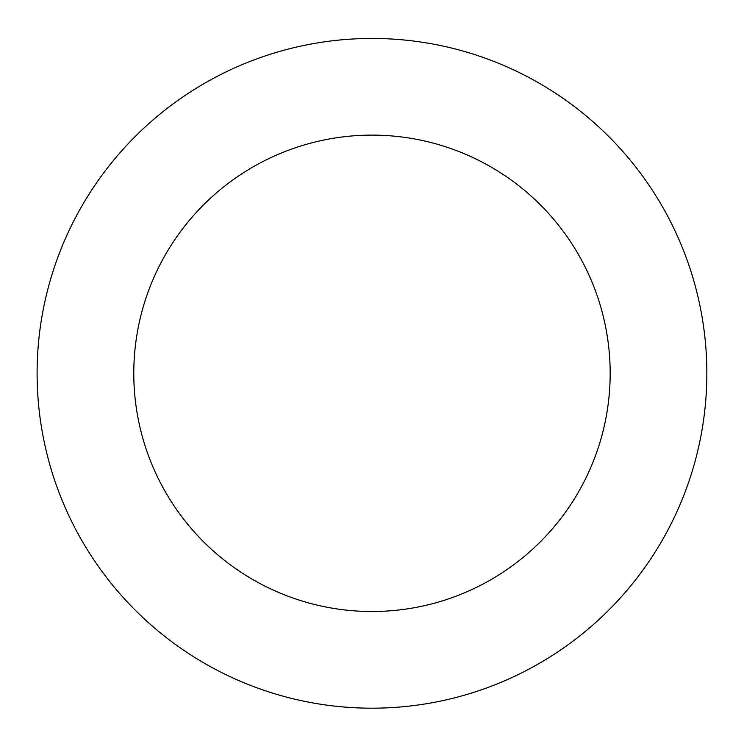 <?xml version="1.0" encoding="UTF-8"?>
<svg xmlns="http://www.w3.org/2000/svg" width="744" height="744" viewBox="0 0 744 744"><rect width="100%" height="100%" fill="white"/><g stroke="black" fill="none" stroke-linecap="round" stroke-linejoin="round"><path stroke-width="1.12" d="M148.335 124.071A334.874 334.874 0 0 0 267.942 691.622A334.874 334.874 0 0 0 699.648 304.259A334.874 334.874 0 0 0 148.335 124.071M212.896 196.025A238.201 238.201 0 0 0 297.981 599.729A238.201 238.201 0 0 0 605.058 324.198A238.201 238.201 0 0 0 212.896 196.025"/></g></svg>

